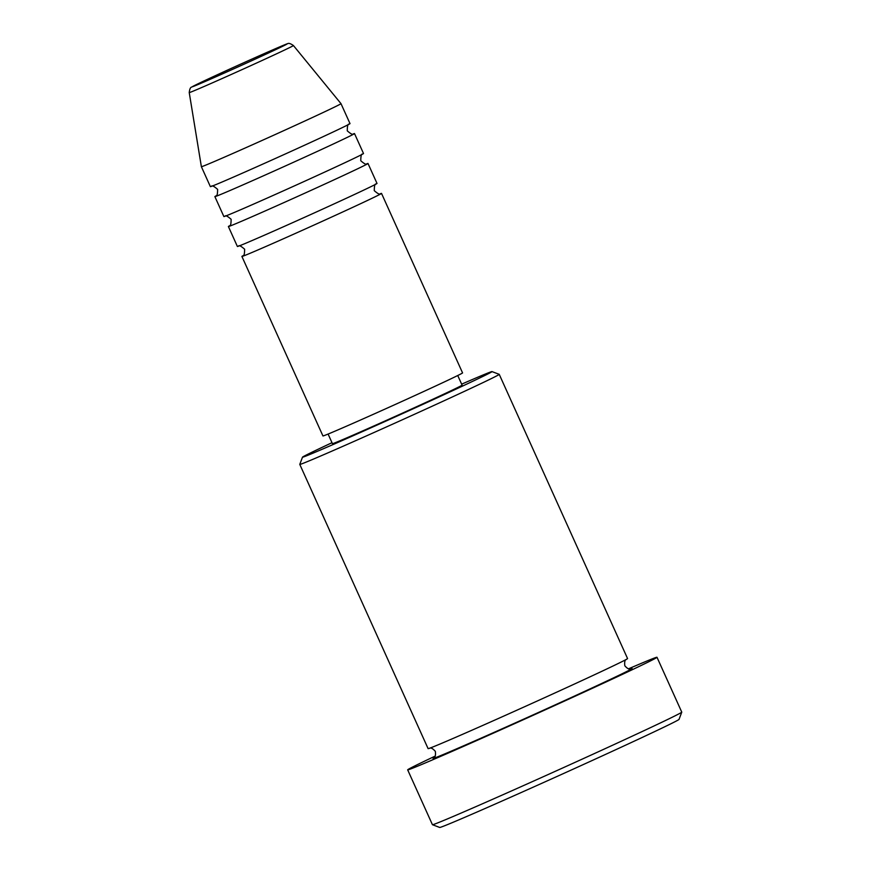 <?xml version="1.0" encoding="UTF-8"?>
<svg xmlns="http://www.w3.org/2000/svg" width="871" height="871" viewBox="0 0 871 871"><rect width="100%" height="100%" fill="white"/><g stroke="black" fill="none" stroke-linecap="round" stroke-linejoin="round"><path stroke-width="1.31" d="M380.202 193.776A76.594 1.067 155.7 0 1 381.193 193.449A76.594 1.067 155.7 0 1 381.52 193.406A76.594 1.067 155.7 0 1 315.313 224.468A76.594 1.067 155.7 0 1 242.225 256.401A76.594 1.067 155.7 0 1 241.898 256.444A76.594 1.067 155.7 0 1 243.826 255.29M366.691 163.857A76.594 1.067 155.7 0 1 367.682 163.53A76.594 1.067 155.7 0 1 368.008 163.487L377.012 183.433A76.594 1.067 155.7 0 1 310.805 214.495A76.594 1.067 155.7 0 1 237.718 246.439A76.594 1.067 155.7 0 1 237.391 246.471L228.387 226.525A76.594 1.067 155.7 0 1 230.314 225.382M368.008 163.487A76.594 1.067 155.7 0 1 301.802 194.549A76.594 1.067 155.7 0 1 228.714 226.493A76.594 1.067 155.7 0 1 228.387 226.525M353.19 133.949A76.594 1.067 155.7 0 1 354.181 133.611A76.594 1.067 155.7 0 1 354.508 133.568L363.512 153.514A76.594 1.067 155.7 0 1 297.305 184.576A76.594 1.067 155.7 0 1 224.206 216.52A76.594 1.067 155.7 0 1 223.88 216.563L214.876 196.617A76.594 1.067 155.7 0 1 216.814 195.463M354.508 133.568A76.594 1.067 155.7 0 1 288.301 164.641A76.594 1.067 155.7 0 1 215.202 196.574A76.594 1.067 155.7 0 1 214.876 196.617M350 123.595A76.594 1.067 155.7 0 1 283.794 154.668A76.594 1.067 155.7 0 1 210.706 186.601A76.594 1.067 155.7 0 1 210.379 186.644L201.375 166.699A76.594 1.067 155.7 0 0 201.702 166.655A76.594 1.067 155.7 0 0 274.79 134.722A76.594 1.067 155.7 0 0 340.997 103.66A76.594 1.067 155.7 0 1 340.997 103.66L350 123.595M331.993 442.708A103.954 1.448 -24.3 0 0 302.509 457.155A103.954 1.448 -24.3 0 0 302.956 457.123A103.954 1.448 -24.3 0 0 402.816 413.475A103.954 1.448 -24.3 0 0 491.984 371.601A103.954 1.448 -24.3 0 0 491.56 371.677A103.954 1.448 -24.3 0 0 461.641 384.165M300.245 464.352A109.43 1.524 155.7 0 1 299.776 464.417A109.43 1.524 155.7 0 1 299.776 464.385L428.097 748.625A109.43 1.524 155.7 0 0 428.565 748.559A109.43 1.524 155.7 0 0 532.987 702.941A109.43 1.524 155.7 0 0 627.566 658.563L499.235 374.356A109.43 1.524 155.7 0 1 404.656 418.733A109.43 1.524 155.7 0 1 300.245 464.352M681.764 712.151L679.032 719.392A131.314 1.829 155.7 0 1 564.702 772.991A131.314 1.829 155.7 0 1 440.236 827.363A131.314 1.829 155.7 0 1 439.692 827.45L432.462 824.717A136.78 1.905 -24.3 0 0 433.018 824.619A136.78 1.905 -24.3 0 0 562.666 767.982A136.78 1.905 -24.3 0 0 681.764 712.151A136.78 1.905 -24.3 0 0 681.764 712.119L656.995 657.278A136.78 1.905 155.7 0 1 538.779 712.75A136.78 1.905 155.7 0 1 408.259 769.779A136.78 1.905 155.7 0 1 407.672 769.855A136.78 1.905 155.7 0 1 435.217 756.093M407.672 769.855L432.43 824.695A136.78 1.905 -24.3 0 0 432.462 824.717M381.52 193.406L462.566 372.908A76.594 1.067 155.7 0 1 396.359 403.97A76.594 1.067 155.7 0 1 323.272 435.903A76.594 1.067 155.7 0 1 322.945 435.946L241.898 256.444M457.743 375.521L462.087 385.124A71.128 0.991 155.7 0 1 400.606 413.975A71.128 0.991 155.7 0 1 332.733 443.633A71.128 0.991 155.7 0 1 332.428 443.666L328.095 434.052M628.459 668.841A136.78 1.905 155.7 0 1 656.418 657.344A136.78 1.905 155.7 0 1 656.995 657.278M491.984 371.601L499.225 374.334A109.43 1.524 155.7 0 1 499.235 374.356M286.722 44.051A51.879 0.729 -24.3 0 0 235.083 66.653A51.879 0.729 -24.3 0 0 192.611 86.686A51.879 0.729 -24.3 0 0 244.25 64.095A51.879 0.729 -24.3 0 0 286.722 44.051M189.236 92.587C189.638 89.114 190.444 87.274 191.664 87.078L215.05 75.81C245.154 61.874 288.584 42.712 287.506 43.768C288.551 42.908 290.533 43.506 293.429 45.542A57.159 0.795 155.7 0 1 244.12 68.678A57.159 0.795 155.7 0 1 189.486 92.555A57.159 0.795 155.7 0 1 189.236 92.587L201.375 166.699M630.571 668.928A109.43 1.524 155.7 0 1 631.595 668.59A109.43 1.524 155.7 0 1 542.002 710.867A109.43 1.524 155.7 0 1 433.072 758.532M380.42 193.732L380.42 193.732C379.996 194.886 377.949 193.863 374.28 190.673C374.323 185.773 374.911 183.563 376.043 184.042M366.909 163.813L366.909 163.813C366.484 164.967 364.448 163.955 360.768 160.754C360.812 155.855 361.4 153.655 362.543 154.123M353.397 133.894L353.397 133.894C352.984 135.059 350.937 134.036 347.268 130.835C347.3 125.947 347.888 123.736 349.031 124.215M302.509 457.155L299.776 464.385M630.822 668.874L630.822 668.874C630.724 668.199 629.711 671.269 624.834 665.792C623.952 658.509 626.935 659.793 626.478 659.271M293.429 45.542L340.997 103.649M429.349 748.276C429.447 748.962 430.448 745.881 435.337 751.357C436.208 758.652 433.235 757.367 433.682 757.879L433.682 757.879M211.49 186.318C211.903 185.164 213.939 186.176 217.619 189.377C217.576 194.277 216.988 196.476 215.845 195.997M224.99 216.237C225.404 215.072 227.451 216.095 231.12 219.296C231.087 224.185 230.499 226.395 229.356 225.916M238.502 246.145C238.915 244.991 240.962 246.014 244.631 249.215C244.588 254.103 244 256.314 242.867 255.834"/></g></svg>
